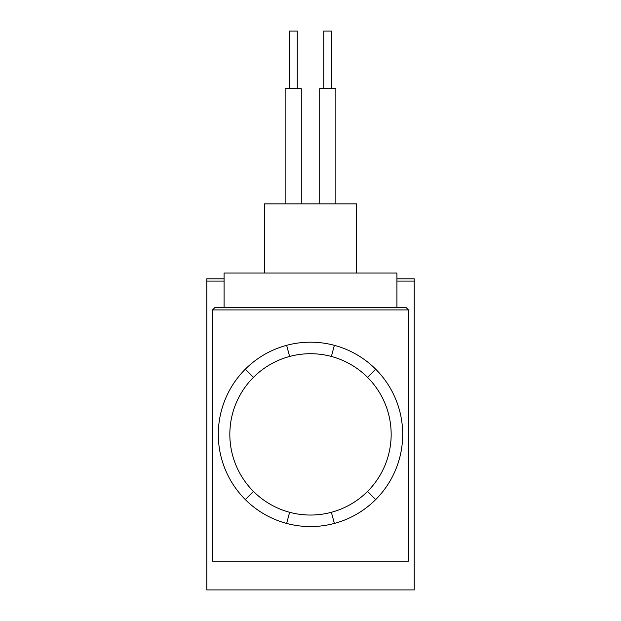 <?xml version="1.0" encoding="UTF-8"?>
<svg xmlns="http://www.w3.org/2000/svg" width="621" height="621" viewBox="0 0 621 621"><rect width="100%" height="100%" fill="white"/><g stroke="black" fill="none" stroke-linecap="round" stroke-linejoin="round"><path stroke-width="0.93" d="M310.5 342.187C299.353 342.629 299.353 342.629 310.5 342.187C321.647 342.629 321.647 342.629 310.5 342.187M375.689 369.192A92.187 92.187 0 0 1 286.638 523.425A92.187 92.187 0 0 1 286.638 345.33A92.187 92.187 0 0 1 375.689 369.192L367.539 377.343A80.668 80.668 0 0 1 367.539 491.421L375.689 499.571M286.638 523.425L289.619 512.294A80.668 80.668 0 0 1 253.461 491.421L245.311 499.571L253.461 491.421A80.668 80.668 0 0 1 253.461 377.343L245.311 369.192M310.5 526.569C299.353 526.127 299.353 526.127 310.5 526.569C321.647 526.127 321.647 526.127 310.5 526.569M356.594 273.046L356.594 203.905L264.406 203.905L264.406 273.046M335.852 203.905L335.852 88.671L319.722 88.671L319.722 203.905M301.278 203.905L301.278 88.671L285.148 88.671L285.148 203.905M331.816 88.671L331.816 31.05L323.751 31.05L323.751 88.671M297.249 88.671L297.249 31.05L289.184 31.05L289.184 88.671M396.928 278.813L414.215 278.813L414.215 589.95L206.785 589.95L206.785 278.813L224.072 278.813M206.785 281.111L224.072 281.111M396.928 281.111L414.215 281.111M212.545 561.143L212.545 309.926L408.455 309.926L408.455 561.143L212.545 561.143M212.545 309.926L214.85 307.62L406.15 307.62L408.455 309.926M396.928 307.62L396.928 273.046L224.072 273.046L224.072 307.62M334.362 345.33L331.381 356.462A80.668 80.668 0 0 1 367.539 377.343M286.638 345.33L289.619 356.462A80.668 80.668 0 0 1 331.381 356.462M334.362 523.425L331.381 512.294A80.668 80.668 0 0 1 289.619 512.294M331.381 512.294A80.668 80.668 0 0 0 367.539 491.421M289.619 356.462A80.668 80.668 0 0 0 253.461 377.343"/></g></svg>
